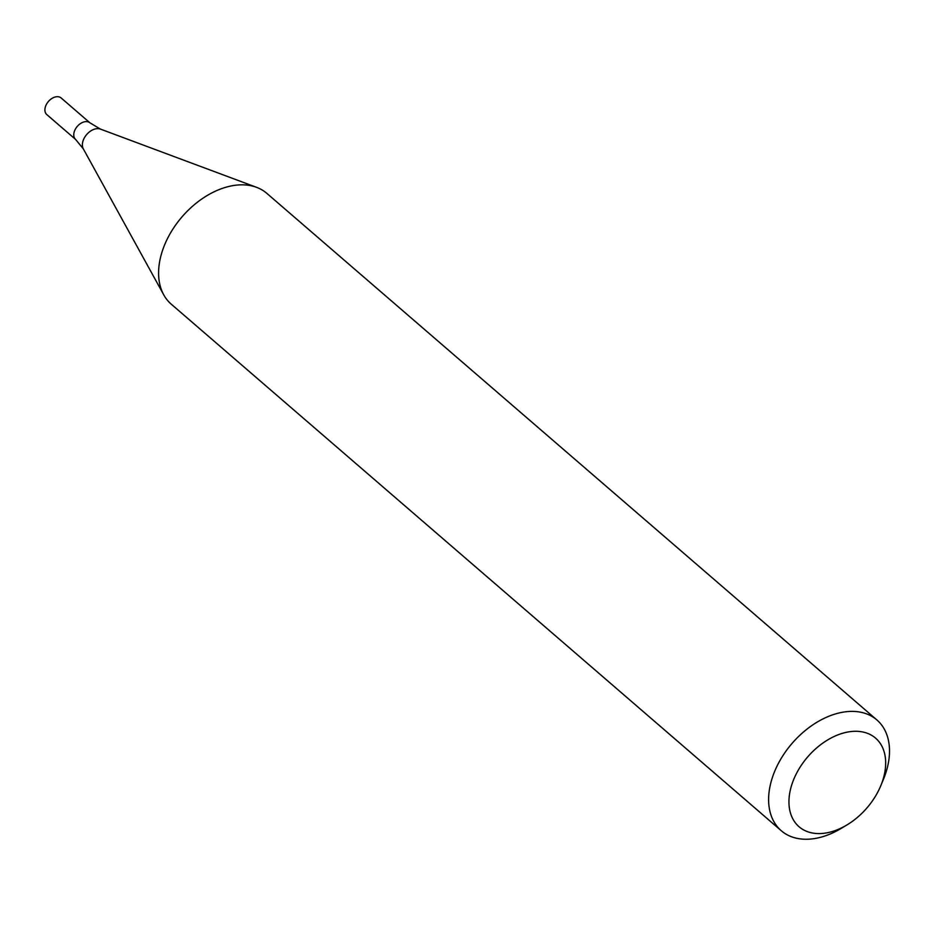 <?xml version="1.0" encoding="UTF-8"?>
<svg xmlns="http://www.w3.org/2000/svg" width="936" height="936" viewBox="0 0 936 936"><rect width="100%" height="100%" fill="white"/><g stroke="black" fill="none" stroke-linecap="round" stroke-linejoin="round"><path stroke-width="1.4" d="M846.975 824.92L841.136 828.43A73.172 48.871 -49.2 0 1 781.244 830.712A73.172 48.871 -49.2 0 1 776.857 766.467A73.172 48.871 -49.2 0 1 876.868 719.924A73.172 48.871 -49.2 0 1 883.362 779.512L880.753 785.795A58.535 39.09 -49.2 0 1 846.975 824.92A58.535 39.09 -49.2 0 1 797.998 825.786A58.535 39.09 -49.2 0 1 795.542 775.347A58.535 39.09 -49.2 0 1 860.137 731.554A58.535 39.09 -49.2 0 1 880.753 785.795M876.868 719.924L266.854 193.378A73.172 48.871 130.8 0 0 256.558 187.329A73.172 48.871 130.8 0 0 249.514 185.445A73.172 48.871 130.8 0 0 166.83 239.909A73.172 48.871 130.8 0 0 163.741 294.852A73.172 48.871 130.8 0 0 171.229 304.153L781.244 830.712M83.327 148.882A13.467 8.997 130.8 0 1 86.089 135.252A13.467 8.997 130.8 0 1 99.111 128.747A13.467 8.997 130.8 0 1 100.409 129.086L90.008 122.885A10.975 7.324 130.8 0 0 87.399 121.692A10.975 7.324 130.8 0 0 76.015 128.08A10.975 7.324 130.8 0 0 75.664 139.499L46.8 114.59A10.975 7.324 130.8 0 1 47.151 103.159A10.975 7.324 130.8 0 1 58.547 96.782A10.975 7.324 130.8 0 1 61.144 97.976L90.008 122.885A10.975 7.324 130.8 0 0 87.399 121.692A10.975 7.324 130.8 0 0 76.015 128.08A10.975 7.324 130.8 0 0 75.664 139.499L83.327 148.882L163.741 294.852M100.409 129.086L256.558 187.329"/></g></svg>
